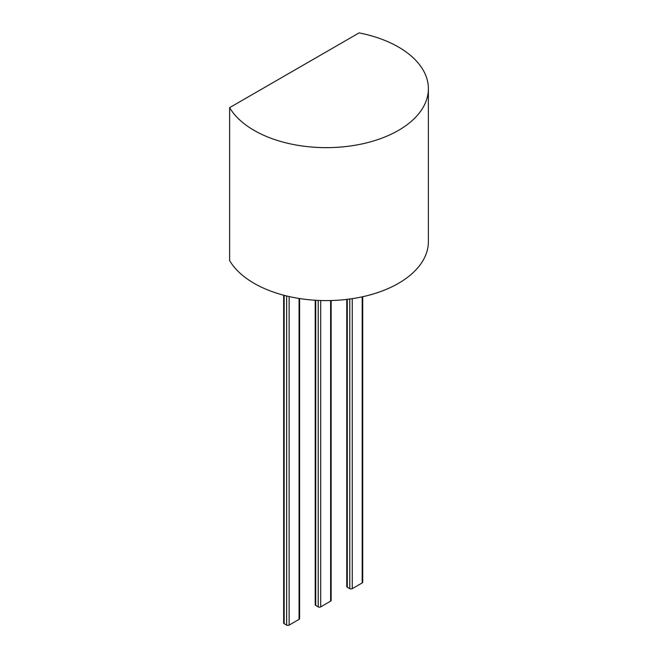 <?xml version="1.0" encoding="UTF-8"?>
<svg xmlns="http://www.w3.org/2000/svg" width="658" height="658" viewBox="0 0 658 658"><rect width="100%" height="100%" fill="white"/><g stroke="black" fill="none" stroke-linecap="round" stroke-linejoin="round"><path stroke-width="0.99" d="M254.111 130.391A102.089 58.94 0 0 0 365.363 143.164A102.089 58.94 0 0 0 428.383 88.715A102.089 58.94 0 0 0 398.477 47.039A102.089 58.94 0 0 0 359.095 32.9L229.617 107.649A102.089 58.94 0 0 0 254.111 130.391M229.617 107.649L229.617 260.601A102.089 58.94 0 0 0 254.111 283.335A102.089 58.94 0 0 0 365.363 296.116A102.089 58.94 0 0 0 428.383 241.659L428.383 88.715M299.596 298.551L299.596 618.643A1.76 1.012 180 0 1 299.077 619.359L289.133 625.1A1.76 1.012 180 0 1 286.649 625.1L284.166 623.669A1.76 1.012 180 0 1 283.656 622.945L283.656 295.212M331.155 300.533L331.155 600.425A1.76 1.012 180 0 1 330.637 601.141L320.701 606.882A1.76 1.012 180 0 1 318.209 606.882L315.725 605.442A1.76 1.012 180 0 1 315.215 604.727L315.215 300.254M362.714 296.725L362.714 582.198A1.76 1.012 180 0 1 362.196 582.922L352.26 588.655A1.76 1.012 180 0 1 349.776 588.655L347.284 587.224A1.76 1.012 180 0 1 346.774 586.508L346.774 299.406M284.166 295.352L284.166 623.669M286.649 625.1L286.649 295.977M299.077 619.359L299.077 298.469M289.133 296.561L289.133 625.1M315.725 300.287L315.725 605.442M318.209 606.882L318.209 300.418M330.637 601.141L330.637 300.55M320.701 300.509L320.701 606.882M352.26 298.666L352.26 588.655M362.196 582.922L362.196 296.832M349.776 588.655L349.776 299.02M347.284 299.341L347.284 587.224"/></g></svg>
